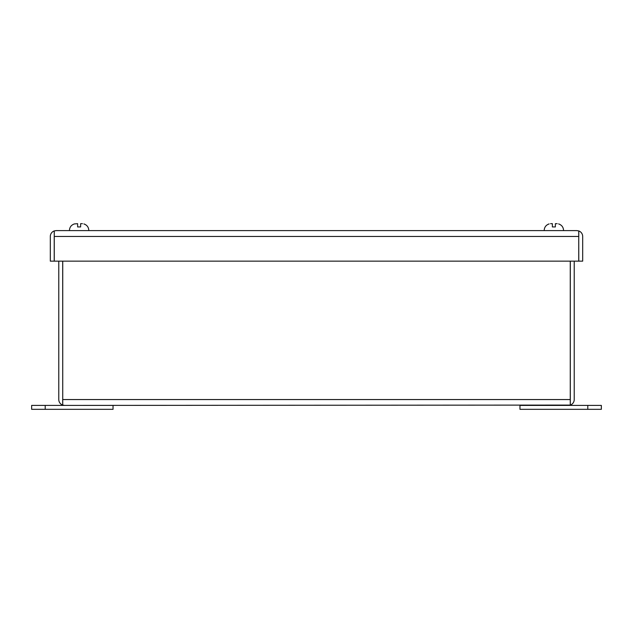 <?xml version="1.0" encoding="UTF-8"?>
<svg xmlns="http://www.w3.org/2000/svg" width="633" height="633" viewBox="0 0 633 633"><rect width="100%" height="100%" fill="white"/><g stroke="black" fill="none" stroke-linecap="round" stroke-linejoin="round"><path stroke-width="0.95" d="M31.65 405.413L31.65 409.322L31.65 405.413L113.038 405.413L113.038 409.322L45.212 409.322L45.212 405.413M587.788 405.413L601.35 405.413L601.35 409.322L519.962 409.322L519.962 405.413L587.788 405.413L587.788 409.322M31.65 409.322L45.212 409.322M56.171 230.594L54.264 230.934L54.264 236.457L578.736 236.457L578.736 230.934L576.829 230.594L56.171 230.594L54.224 230.934L54.264 236.054M578.736 236.054L578.776 261.144L582.684 261.144L582.684 236.457A5.863 5.863 0 0 0 578.776 230.934L578.776 236.457M54.224 236.457L54.224 261.144L50.316 261.144L50.316 236.457A5.863 5.863 0 0 1 54.224 230.934M576.829 230.594L578.776 230.934M578.736 236.457L578.736 261.144L54.264 261.144L54.264 236.457M550.552 223.678L552.38 223.678L552.38 226.938L555.37 226.938L555.37 223.678L557.198 223.678M549.128 223.932L549.128 223.932C545.962 225.024 544.317 227.247 544.19 230.594C544.317 227.247 545.962 225.024 549.128 223.916M555.37 224.889L555.37 223.908M82.448 223.678L80.62 223.678L80.62 226.938L77.63 226.938L77.63 223.678L74.377 223.932C71.213 225.024 69.567 227.247 69.44 230.594C69.567 227.247 71.213 225.024 74.377 223.916M83.873 223.932L83.873 223.932C87.037 225.024 88.683 227.247 88.81 230.594C88.683 227.247 87.037 225.024 83.873 223.916M62.683 261.144L62.73 399.961M568.363 405.413L570.27 405.08L570.27 399.558L62.73 399.558L62.73 405.08L64.637 405.413L570.317 405.08L570.317 261.144M570.317 399.558L570.27 399.961M570.317 405.08A5.863 5.863 0 0 0 574.218 399.558L574.218 261.144M62.73 399.558L62.73 261.144M570.27 399.558L570.27 261.144M64.637 405.413L62.683 405.08A5.863 5.863 0 0 1 58.782 399.558L58.782 261.144M62.683 405.08L62.683 399.558M563.56 230.594C563.433 227.247 561.788 225.024 558.623 223.916C561.788 225.024 563.433 227.247 563.56 230.594"/></g></svg>
